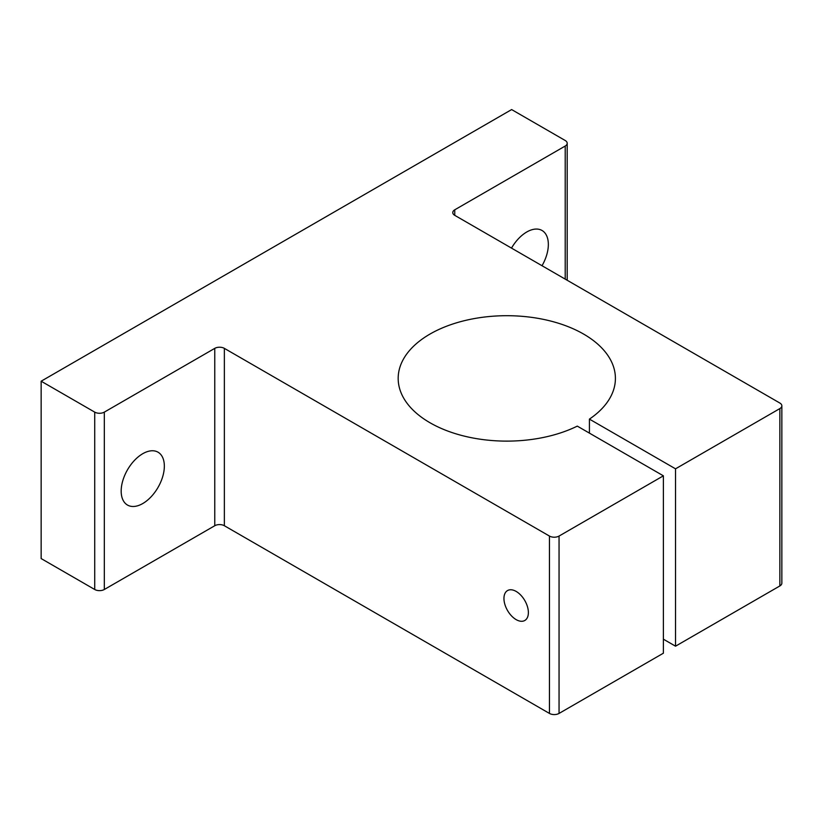 <?xml version="1.0" encoding="UTF-8"?>
<svg xmlns="http://www.w3.org/2000/svg" width="823" height="823" viewBox="0 0 823 823"><rect width="100%" height="100%" fill="white"/><g stroke="black" fill="none" stroke-linecap="round" stroke-linejoin="round"><path stroke-width="1.23" d="M516.165 591.428A17.273 9.969 -120 0 0 507.534 590.564A17.273 9.969 -120 0 0 504.88 604.411A17.273 9.969 -120 0 0 516.165 619.626A17.273 9.969 -120 0 0 524.796 620.48A17.273 9.969 -120 0 0 527.45 606.644A17.273 9.969 -120 0 0 516.165 591.428M589.422 433.124L589.422 419.113A108.615 62.702 0 0 0 615.409 378.405A108.615 62.702 0 0 0 583.6 334.066A108.615 62.702 0 0 0 465.232 320.476A108.615 62.702 0 0 0 398.178 378.405A108.615 62.702 0 0 0 429.997 422.755A108.615 62.702 0 0 0 577.293 426.119L663.389 475.828L663.389 653.195L559.054 713.428A6.79 3.92 180 0 1 549.455 713.428L224.36 525.732A6.79 3.92 0 0 0 214.762 525.732L104.315 589.494A6.79 3.92 180 0 1 94.717 589.494L41.15 558.57L41.15 381.203L94.717 412.128A6.79 3.92 0 0 0 104.315 412.128L214.762 348.366A6.79 3.92 180 0 1 224.36 348.366L549.455 536.061A6.79 3.92 0 0 0 559.054 536.061L663.389 475.828M542.028 265.726A30.523 17.622 120 0 0 548.344 244.462A30.523 17.622 120 0 0 542.028 230.481A30.523 17.622 120 0 0 511.505 248.104M121.176 491.084A30.523 17.622 120 0 0 127.493 505.055A30.523 17.622 120 0 0 151.021 496.876A30.523 17.622 120 0 0 164.343 466.157A30.523 17.622 120 0 0 158.016 452.187A30.523 17.622 120 0 0 134.499 460.366A30.523 17.622 120 0 0 121.176 491.084M675.529 646.189L675.529 468.822L779.865 408.578A6.79 3.92 0 0 0 781.85 405.811L781.85 583.178A6.79 3.92 180 0 1 779.865 585.945L675.529 646.189L663.389 639.183M781.85 405.811A6.79 3.92 0 0 0 779.865 403.044L454.759 215.348A6.79 3.92 180 0 1 452.773 212.571A6.79 3.92 180 0 1 454.759 209.803L565.206 146.041A6.79 3.92 0 0 0 567.191 143.274A6.79 3.92 0 0 0 565.206 140.496L511.639 109.572L41.15 381.203M589.422 419.113L675.529 468.822M565.206 279.11L565.206 146.041M454.759 215.348L454.759 209.803M779.865 585.945L779.865 408.578M559.054 713.428L559.054 536.061M549.455 713.428L549.455 536.061M224.36 525.732L224.36 348.366M214.762 525.732L214.762 348.366M104.315 589.494L104.315 412.128M94.717 589.494L94.717 412.128M567.191 280.252L567.191 143.274"/></g></svg>
